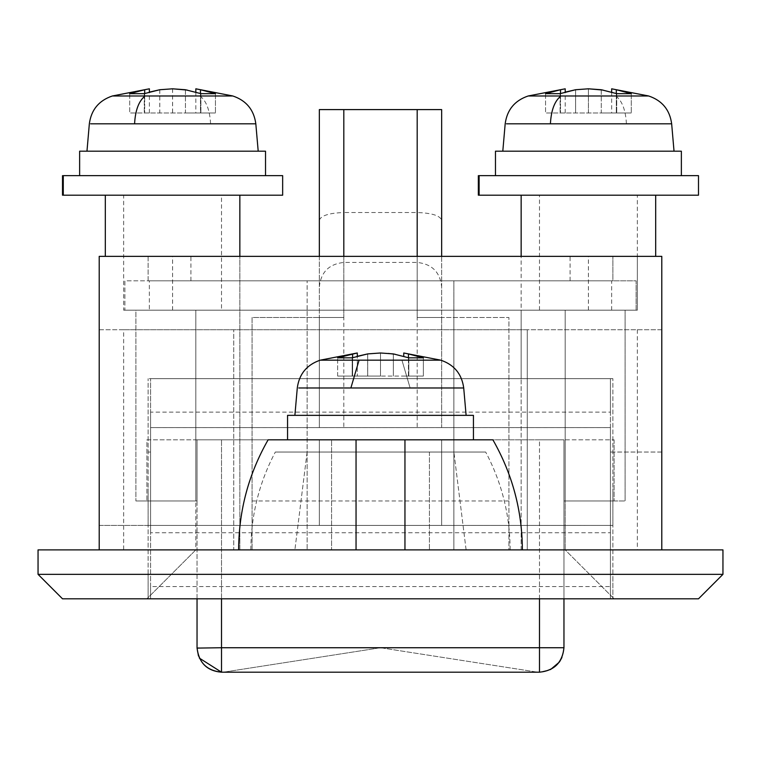 <?xml version="1.0" encoding="UTF-8"?>
<svg xmlns="http://www.w3.org/2000/svg" width="761" height="761" viewBox="0 0 761 761"><rect width="100%" height="100%" fill="white"/><g stroke="black" fill="none" stroke-linecap="round" stroke-linejoin="round"><path stroke-width="0.57" stroke-dasharray="3.81 2.85" d="M539.492 598.812L539.492 439.81L563.958 439.81L441.656 439.81L441.656 525.423L319.344 525.423L319.344 439.81L319.344 525.423L441.656 525.423L441.656 439.81L197.042 439.81L197.042 647.735C198.602 662.479 206.754 670.631 221.508 672.191L539.492 672.191L550.498 669.575M197.042 598.812L197.042 439.81L197.042 500.966L197.042 439.81L221.508 439.81L221.508 598.812M561.922 657.494L563.958 647.735C562.398 662.479 554.246 670.631 539.492 672.191L539.492 647.735L197.042 647.735M221.508 672.191L221.508 439.81L539.492 439.81L539.492 647.735L563.958 647.735L563.958 439.81L614.098 439.81L563.958 439.81L563.958 500.966L614.098 500.966L563.958 500.966L563.958 439.81L563.958 598.812M380.5 647.735L537.599 672.191L380.5 647.735L223.401 672.191L380.5 647.735M537.599 672.191L223.401 672.191L537.599 672.191M614.098 439.81L614.098 500.966L614.098 439.81M197.042 439.81L146.902 439.81L146.902 500.966L197.042 500.966L146.902 500.966L146.902 439.81L197.042 439.81M404.957 549.889L404.957 452.044L356.043 452.044L404.957 452.044L356.043 452.044L404.957 452.044L404.957 549.889L356.043 549.889L404.957 549.889L356.043 549.889L404.957 549.889L356.043 549.889L404.957 549.889L356.043 549.889L356.043 452.044L356.043 549.889L356.043 452.044L275.32 452.044L356.043 452.044L275.32 452.044L356.043 452.044L275.32 452.044L356.043 452.044L275.32 452.044L356.043 452.044L356.043 549.889L238.631 549.889L356.043 549.889L238.631 549.889L356.043 549.889L238.631 549.889L356.043 549.889L238.631 549.889L356.043 549.889L250.854 549.889L356.043 549.889L250.854 549.889L356.043 549.889L356.043 439.81L492.881 439.81L404.957 439.81L492.881 439.81L404.957 439.81L492.881 439.81L404.957 439.81L404.957 549.889L522.369 549.889L404.957 549.889L522.369 549.889L404.957 549.889L522.369 549.889L404.957 549.889L522.369 549.889L404.957 549.889L510.146 549.889L404.957 549.889L510.146 549.889L404.957 549.889L404.957 439.81L268.119 439.81L404.957 439.81L356.043 439.81L356.043 549.889L404.957 549.889L404.957 452.044L485.68 452.044L404.957 452.044L485.68 452.044L404.957 452.044L485.68 452.044L404.957 452.044L485.68 452.044L404.957 452.044L404.957 549.889L404.957 439.81M429.08 439.81L331.577 439.81L331.577 549.889L331.577 439.81L429.08 439.81M380.5 452.044L453.746 452.044L380.5 452.044M611.654 310.174L611.654 280.819L636.11 280.819L636.11 310.174L124.89 310.174L124.89 280.819L149.346 280.819L149.346 310.174M611.654 280.819L149.346 280.819M453.879 280.819L636.11 280.819L636.11 310.174L453.879 310.174L453.879 280.819L124.89 280.819L124.89 310.174L453.879 310.174L453.879 280.819M570.075 280.819L570.075 256.362L612.881 256.362L612.881 280.819L521.152 280.819L521.152 378.664L612.881 378.664L148.119 378.664L521.152 378.664L521.152 549.889L239.848 549.889L239.848 310.174L307.121 310.174L307.121 280.819L307.121 549.889L307.121 310.174L195.824 310.174L195.824 500.966L135.896 500.966L195.824 500.966L195.824 310.174L135.896 310.174L135.896 500.966L135.896 310.174L195.824 310.174L195.824 549.889L146.902 598.812L195.824 549.889L565.176 549.889L614.098 598.812L565.176 549.889L195.824 549.889L195.824 310.174L565.176 310.174L565.176 500.966L625.104 500.966L565.176 500.966L565.176 310.174L625.104 310.174L625.104 500.966L625.104 310.174L565.176 310.174L565.176 549.889L565.176 310.174L453.879 310.174L637.337 310.174L637.337 256.362L637.337 310.174L123.663 310.174L123.663 195.206M610.427 412.11L610.427 378.664L610.427 427.587L150.573 427.606L150.573 525.442L150.573 378.664L150.573 412.11L610.427 412.11L610.427 598.812L150.573 598.812L150.573 532.767L610.427 532.767M150.573 586.579L150.573 427.587L610.427 427.587L150.573 427.587L610.427 427.596L610.427 598.812L150.573 598.812L150.573 586.579L610.427 586.579M610.427 525.166L610.427 452.3L610.427 525.423L150.573 525.432L612.881 525.423M150.573 412.11L150.573 532.767M150.573 488.733L150.573 525.166L150.573 488.733M319.344 220.281C320.904 215.61 329.056 213.032 343.81 212.538L343.81 109.594L319.344 109.594L319.344 317.508L343.81 317.508L343.81 212.538L417.19 212.538L417.19 317.508L508.919 317.508L508.919 549.889L252.081 549.889L508.919 549.889L508.919 317.508L441.656 317.508L441.656 109.594L417.19 109.594L417.19 212.538C431.944 213.032 440.096 215.61 441.656 220.281M99.206 525.166L99.206 452.3L99.206 525.423L150.573 525.423M343.81 256.362L343.81 427.587L319.344 427.587L319.344 317.508L252.081 317.508L252.081 549.889L252.081 317.508L343.81 317.508M417.19 317.508L441.656 317.508L441.656 427.587L417.19 427.587L417.19 256.362M343.81 109.594L417.19 109.594M343.81 427.587L417.19 427.587M319.344 256.362L319.344 427.587L441.656 427.587L441.656 256.362M661.794 452.3L661.794 525.166L661.794 452.044L610.427 452.044M610.427 378.664L150.573 378.664L610.427 378.664M429.08 549.889L331.577 549.889L429.08 549.889M123.663 329.741L527.268 329.741L527.268 549.889L661.794 549.889L661.794 329.741L527.268 329.741L527.268 549.889L233.732 549.889L233.732 329.741L233.732 549.889L123.663 549.889L123.663 329.741L99.206 329.741L99.206 549.889L123.663 549.889M148.119 574.346L148.119 598.812L612.881 598.812L148.119 598.812L148.119 378.664L148.119 574.346L612.881 574.346L612.881 598.812L612.881 378.664L612.881 574.346L148.119 574.346M148.119 488.733L148.119 525.147L148.119 488.733M307.121 549.889L239.848 549.889L239.848 256.362L239.848 310.174L172.585 310.174L221.508 310.174L221.508 195.206M612.881 488.733L612.881 525.166L612.881 488.733M146.902 598.812L614.098 598.812L146.902 598.812M453.879 549.889L453.879 310.174L453.879 549.889L521.152 549.889L521.152 310.174M570.075 256.362L521.152 256.362L521.152 280.819L148.119 280.819L148.119 256.362L239.848 256.362L239.848 310.174M221.356 310.174L123.663 310.174M229.613 195.206L105.446 195.206L229.613 195.206M172.585 195.206L123.815 195.206L172.585 195.206M172.585 310.174L172.585 256.362L123.663 256.362L655.687 256.362M543.059 195.206L521.152 195.206M636.995 195.206L539.834 195.206L637.337 195.206L637.337 310.174M148.119 256.362L148.119 280.819L612.881 280.819L612.881 256.362L148.119 256.362M698.493 598.812L722.95 574.346L38.05 574.346L62.507 598.812L698.493 598.812M99.206 329.741L661.794 329.741L661.794 256.362L99.206 256.362L99.206 329.741M99.206 549.889L661.794 549.889M38.05 574.346L38.05 549.889L722.95 549.889L722.95 574.346M99.206 488.733L99.206 525.147L99.206 488.733M633.78 256.362L521.152 256.362M172.585 256.362L239.848 256.362M380.5 549.889L465.951 549.889L380.5 549.889M479.116 195.206L698.284 195.206L698.284 175.639L479.116 175.639M496.115 151.182L680.715 151.182M618.522 151.182L502.802 151.182L618.522 151.182M588.415 175.639L496.115 175.639L588.415 175.639M601.285 89.741L601.285 112.999L631.269 112.999L545.561 112.999L601.285 112.999L601.266 89.731M588.434 112.999L588.415 88.809L588.405 112.999M619.673 90.426L631.269 93.66L616.743 93.66L616.743 112.999L616.743 93.66L603.016 90.064M631.269 93.66L631.269 112.999L631.269 93.66M616.315 93.517L616.315 112.999L616.334 89.731L619.654 90.416M611.663 92.129L611.663 112.999M611.663 88.809L616.334 89.731M575.62 89.731L575.62 112.999L575.582 89.741M565.204 112.999L565.204 92.119L560.096 93.66L560.096 112.999L560.096 93.66L545.561 93.66L545.561 112.999L545.561 93.66M565.204 88.809L560.515 89.731L560.515 112.999L560.515 93.517M472.8 415.354L287.553 415.354L287.553 439.81M395.102 354.245L408.828 357.832L408.828 376.067L423.354 376.067L408.828 376.067L408.828 357.832L393.37 353.913L393.37 376.067L393.37 353.913L380.519 352.99L380.519 376.067L380.519 352.99L380.519 376.067L352.172 376.067L423.354 376.067L337.646 376.067L380.519 376.067L380.519 352.99L388.329 353.446M352.6 357.699L352.6 376.067L357.29 376.067L352.6 376.067L352.6 353.913L337.646 357.832L337.646 376.067L352.6 376.067L337.646 376.067L337.646 357.832L352.172 357.832L352.172 376.067L337.646 376.067L352.172 376.067L352.172 357.832L367.706 353.903L367.706 376.067L367.706 353.903L380.5 352.99L393.351 353.913L393.351 376.067L393.351 353.913L408.828 357.832L408.828 376.067L408.828 357.832L423.354 357.832L423.354 376.067L423.354 357.832L423.354 376.067L403.749 376.067L423.354 376.067L423.354 357.832L403.749 352.99L423.354 357.832L408.828 357.832L423.354 357.832L403.749 352.99L440.743 360.162L380.5 360.162L401.941 360.162L410.122 387.977L463.563 387.977L298.759 387.977L463.563 387.977M408.457 353.922L408.457 357.718M403.749 352.99L403.749 356.3M408.438 376.067L408.438 353.913L408.438 376.067M380.519 352.99L367.668 353.913L367.668 376.067L367.668 353.913L352.172 357.832L352.172 376.067L352.172 357.832L357.29 356.291L357.29 376.067L357.29 352.98L337.646 357.832L352.172 357.832L337.646 357.832L357.29 352.98L352.6 353.913L352.6 376.067L352.6 353.913M288.2 439.81L472.8 439.81M410.607 415.354L294.887 415.354L410.607 415.354M337.646 376.067L337.646 357.832L337.646 376.067M357.29 352.98L320.257 360.162L380.5 360.162L359.059 360.162L350.878 387.977M63.277 195.206L282.455 195.206L282.455 175.639L63.277 175.639M80.286 151.182L264.885 151.182M202.683 151.182L86.973 151.182L202.683 151.182M172.585 175.639L80.286 175.639L172.585 175.639M185.456 89.741L185.456 112.999L215.439 112.999L129.731 112.999L185.456 112.999L185.437 89.731M172.566 88.809L172.566 112.999M203.843 90.426L215.439 93.66L200.904 93.66L200.904 112.999L200.904 93.66L187.177 90.064M215.439 93.66L215.439 112.999L215.439 93.66M200.476 93.517L200.476 112.999M195.834 92.129L195.834 112.999M195.834 88.809L200.504 89.731L200.504 112.999M200.504 89.731L203.824 90.416M172.585 88.809L172.604 112.999M159.791 89.731L159.791 112.999M149.375 112.999L149.375 92.119L144.257 93.66L144.257 112.999L144.257 93.66L129.731 93.66L129.731 112.999L129.731 93.66M149.375 88.809L144.685 89.731L144.685 112.999L144.685 93.517M159.753 89.741L159.753 112.999M563.958 647.735L563.958 439.81M319.344 286.811C320.904 272.115 329.056 263.991 343.81 262.44L417.19 262.44C431.944 263.991 440.096 272.115 441.656 286.811M252.081 500.966L508.919 500.966M637.337 329.741L637.337 549.889M190.925 280.819L190.925 256.362M588.415 310.174L588.415 256.362M528.172 95.981L648.657 95.981M615.925 95.981C622.184 100.966 625.685 110.24 626.417 123.805L671.497 123.805M506.465 123.805L626.417 123.805M359.059 360.162L440.743 360.162L401.941 360.162L410.122 387.977L298.759 387.977M356.043 549.889L356.043 439.81M112.343 95.981L232.828 95.981M200.086 95.981C206.355 100.966 209.855 110.24 210.588 123.805L255.667 123.805M90.626 123.805L210.588 123.805M198.469 655.963L199.353 658.113M250.854 549.889C250.987 515.264 259.14 482.655 275.32 452.044C259.14 482.655 250.987 515.264 250.854 549.889M510.146 549.889C510.013 515.264 501.86 482.655 485.68 452.044C501.86 482.655 510.013 515.264 510.146 549.889M429.423 452.044L429.423 549.889L429.423 452.044M150.573 452.044L148.119 452.044M466.113 549.889L453.879 452.044L466.113 549.889M307.121 452.044L294.887 549.889L307.121 452.044M148.119 525.423L99.206 525.423M661.794 452.044L612.881 452.044M539.492 310.174L539.492 195.206M492.881 439.81C512.362 473.922 522.198 510.612 522.369 549.889M238.631 549.889C238.802 510.612 248.638 473.922 268.119 439.81M473.447 439.81L473.447 415.354M466.113 415.354L463.715 387.977C461.822 373.984 454.165 364.719 440.743 360.162M320.257 360.162C306.845 364.719 299.178 373.984 297.285 387.977L294.887 415.354"/><path stroke-width="1.14" d="M563.958 598.812L563.958 647.735C562.398 662.479 554.246 670.631 539.492 672.191L221.508 672.191C206.754 670.631 198.602 662.479 197.042 647.735L197.042 598.812M356.043 439.81L268.119 439.81L356.043 439.81L356.043 549.889M404.957 439.81L492.881 439.81L404.957 439.81L404.957 549.889M319.344 256.362L319.344 109.594L441.656 109.594L441.656 256.362M722.95 574.346L698.493 598.812L62.507 598.812L38.05 574.346L722.95 574.346L722.95 549.889L38.05 549.889L38.05 574.346M99.206 549.889L99.206 256.362L661.794 256.362L661.794 549.889M698.284 195.206L479.116 195.206L479.116 175.639L698.284 175.639M680.715 151.182L495.468 151.182L495.468 175.639M603.016 90.064L588.415 88.809L601.285 89.741L616.743 93.66L631.269 93.66L616.315 89.731L616.315 93.517M616.315 89.731L611.663 88.809L611.663 92.129M545.561 93.66L560.515 89.731L545.561 93.66L560.096 93.66L575.582 89.741L588.405 88.809L575.62 89.731L565.204 92.119L565.204 88.809L560.515 89.731L560.515 93.517M565.204 88.809L528.172 95.981C514.731 100.528 507.064 109.803 505.18 123.805L502.802 151.182M611.663 88.809L648.657 95.981L528.172 95.981M472.8 415.354L287.553 415.354L287.553 439.81M408.457 357.718L408.457 353.922L423.354 357.832L408.828 357.832L393.37 353.913L380.519 352.99L367.668 353.913L352.172 357.832L337.646 357.832L357.29 352.98L320.257 360.162C306.845 364.719 299.178 373.984 297.285 387.977L294.887 415.354M403.749 356.3L403.749 352.99L408.457 353.922M388.329 353.446L395.102 354.245M357.29 352.98L357.29 356.291L367.706 353.903L380.5 352.99M352.6 357.699L352.6 353.913M472.8 439.81L288.2 439.81M403.749 352.99L440.743 360.162L359.059 360.162L350.878 387.977L298.759 387.977M282.455 195.206L63.277 195.206L63.277 175.639L282.455 175.639M264.885 151.182L79.629 151.182L79.629 175.639M129.731 93.66L144.685 89.731L129.731 93.66L144.257 93.66L159.753 89.741L172.566 88.809L185.456 89.741L200.904 93.66L215.439 93.66L200.476 89.731L200.476 93.517M200.476 89.731L195.834 88.809L195.834 92.129M187.177 90.064L172.585 88.809L159.791 89.731L149.375 92.119L149.375 88.809L144.685 89.731L144.685 93.517M149.375 88.809L112.343 95.981C98.901 100.528 91.234 109.803 89.341 123.805L86.973 151.182M195.834 88.809L232.828 95.981L112.343 95.981M199.353 658.113L221.508 672.191L221.508 647.735L563.958 647.735C562.465 662.546 554.312 670.698 539.492 672.191L539.492 598.812M197.051 648.096L221.508 647.735L221.508 598.812M343.81 109.594L343.81 256.362M417.19 256.362L417.19 109.594M671.497 123.805L506.465 123.805M560.914 95.981C554.645 100.966 551.145 110.24 550.412 123.805M463.563 387.977L350.878 387.977M359.059 360.162L320.257 360.162M255.667 123.805L90.626 123.805M145.075 95.981C138.816 100.966 135.315 110.24 134.583 123.805M197.051 648.201L198.469 655.963M550.498 669.575L559.183 662.241M559.211 662.213L559.782 661.404M559.811 661.357L561.922 657.494M197.042 647.735C198.802 662.802 206.954 670.955 221.508 672.191M492.881 439.81C512.362 473.922 522.198 510.612 522.369 549.889M238.631 549.889C238.802 510.612 248.638 473.922 268.119 439.81M521.152 195.206L521.152 256.362M655.687 256.362L655.687 195.206M239.848 195.206L239.848 256.362M105.313 256.362L105.313 195.206M478.346 195.206L478.346 175.639M698.493 195.206L698.493 175.639M674.027 151.182L671.659 123.805C669.766 109.803 662.099 100.528 648.657 95.981M681.371 175.639L681.371 151.182M473.447 439.81L473.447 415.354M466.113 415.354L463.715 387.977C461.822 373.984 454.165 364.719 440.743 360.162M62.507 195.206L62.507 175.639M282.654 195.206L282.654 175.639M258.198 151.182L255.82 123.805C253.936 109.803 246.269 100.528 232.828 95.981M265.532 175.639L265.532 151.182"/></g></svg>
